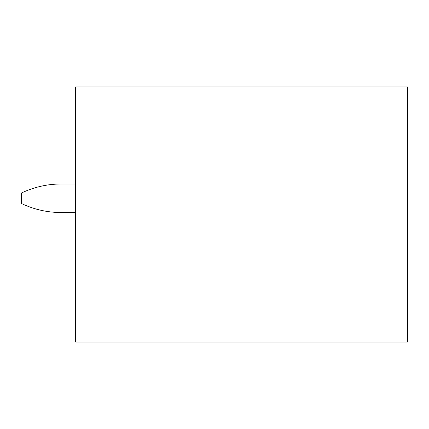 <?xml version="1.0" encoding="UTF-8"?>
<svg xmlns="http://www.w3.org/2000/svg" width="429" height="429" viewBox="0 0 429 429"><rect width="100%" height="100%" fill="white"/><g stroke="black" fill="none" stroke-linecap="round" stroke-linejoin="round"><path stroke-width="0.64" d="M407.55 86.942L75.574 86.942L75.574 342.058L407.55 342.058L407.55 86.942M75.574 212.516L61.143 212.516A91.833 91.833 0 0 1 21.45 203.496L21.45 193.029A91.833 91.833 0 0 1 61.143 184.009L75.574 184.009"/></g></svg>
